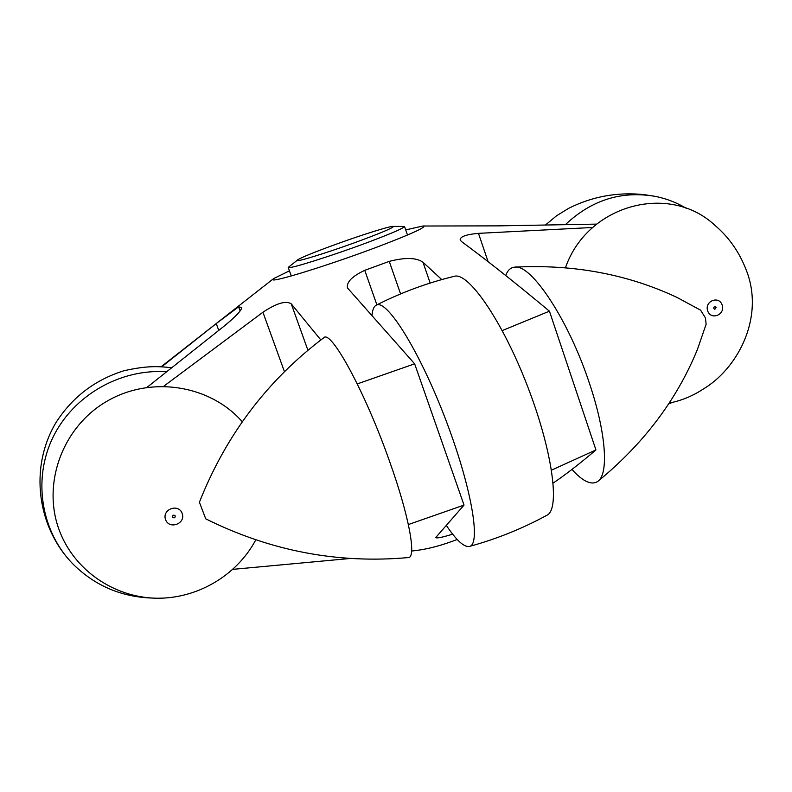 <?xml version="1.0" encoding="UTF-8"?>
<svg xmlns="http://www.w3.org/2000/svg" width="792" height="792" viewBox="0 0 792 792"><rect width="100%" height="100%" fill="white"/><g stroke="black" fill="none" stroke-linecap="round" stroke-linejoin="round"><path stroke-width="1.19" d="M392.872 226.393L404.514 226.453C403.95 228.027 392.258 233.135 369.428 241.778C332.818 255.588 287.12 269.933 288.219 267.409L296.901 260.538C296.406 262.211 325.839 253.173 354.618 242.718C379.269 233.68 392.208 228.294 393.436 226.542L392.872 226.393C389.169 226.284 361.706 234.947 336.244 244.174C314.454 252.103 301.455 257.4 297.248 260.063M405.702 229.898L422.938 226.017L424.067 226.314C423.274 228.601 407.058 235.719 375.418 247.688C327.878 265.558 271.537 282.932 272.893 279.556L273.587 278.616L289.446 270.844M350.331 558.469L232.907 569.349M284.447 371.666L262.924 312.246L163.786 386.219M161.776 366.736L216.246 323.582L238.639 306.801L241.748 307.652C241.372 310.632 235.452 316.82 224.007 326.225L147.094 387.298M357.291 383.912L414.642 363.825L347.49 287.971C346.322 282.17 352.084 276.289 364.756 270.329L389.248 261.38C405.138 257.281 416.384 257.558 422.978 262.231L441.758 279.586M553.172 483.09C566.062 474.299 580.318 463.241 595.94 449.935L549.43 311.177C515.711 283.081 486.397 259.865 461.479 241.53L460.162 239.966C459.964 236.669 466.072 234.472 478.477 233.353L592.733 227.482M262.924 312.246C276.606 303.178 286.051 300.386 291.258 303.871L320.839 339.956M502.237 330.591L549.43 311.177M596.663 224.106L498.217 225.869L422.938 226.017M411.632 551.044L416.988 550.391C428.957 548.836 442.362 545.193 457.202 539.481M452.668 534.174C442.213 537.382 436.56 538.511 435.709 537.57L464.033 505.088L414.642 363.825M408.365 524.552L464.033 505.088M551.529 470.141L595.94 449.935M371.983 315.83C372.398 310.028 373.804 306.484 376.22 305.187C386.338 298.515 418.493 349.104 444.708 417.057C471.052 484.981 481.457 544.589 469.418 546.44C464.092 547.371 456.41 540.382 446.371 525.462M376.22 305.187C401.247 292.495 427.284 282.863 454.331 276.309C468.22 271.755 501.989 320.305 527.135 385.239C552.43 450.123 560.399 509.207 546.995 515.206C522.463 528.591 496.604 539.005 469.418 546.44M205.742 518.839C270.3 550.965 337.818 563.884 408.276 557.578C416.711 558.083 409.226 516.325 389.634 461.558C365.112 391.654 330.63 328.809 323.661 337.837C267.419 380.229 225.997 435.026 199.406 502.247L205.742 518.839L199.406 502.247M571.933 469.438C583.021 481.694 591.713 485.635 598.019 481.239C643.698 443.698 676.823 399.782 697.396 349.5L706.117 324.265L705.464 317.948L700.583 310.157L676.992 297.426C627.68 274.24 573.596 264.142 514.721 267.142C510.622 267.468 507.613 270.29 505.712 275.586M598.019 481.239C608.87 473.685 606.048 432.59 589.594 383.823C568.913 320.483 531.254 263.805 514.721 267.142M202.722 510.751L202.049 509.147L202.722 510.751M565.448 224.601C591.673 199.881 621.76 190.496 655.717 196.446C666.597 198.683 676.813 202.653 686.387 208.375M672.329 402.425L668.834 403.861M545.549 224.948L556.568 215.77L568.676 208.326C592.277 196.465 617.394 191.892 644.025 194.614L655.717 196.446M669.359 403.049C681.328 400.673 692.495 396.099 702.86 389.308C736.303 369.617 763.24 320.998 747.955 274.725C741.104 254.707 730.095 238.244 714.928 225.334C669.309 182.526 587.268 204.633 565.498 267.656M722.205 305.148C719.166 295.307 704.415 300.96 707.632 310.771C710.711 320.612 725.413 314.919 722.205 305.148M716.146 307.494L715.028 306.583C713.315 307.405 713.255 308.316 714.82 309.325L716.146 307.494M166.567 371.775C120.305 368.537 73.29 395.366 52.906 437.451C32.462 479.507 41.125 531.897 73.369 564.458C95.297 585.902 121.681 597.109 152.51 598.069M165.607 519.71C161.637 509.464 178.378 503.039 182.15 513.325C186.1 523.532 169.409 529.996 165.607 519.71M255.786 539.847C236.689 575.863 196.277 599.485 154.885 598.178C113.523 596.841 74.854 570.24 59.846 531.759C41.412 485.13 61.924 427.621 106.237 401.663C150.381 375.358 209.9 384.754 242.283 421.76M172.507 517.047C172.696 515.038 173.596 514.642 175.2 515.849C175.151 517.948 174.27 518.394 172.557 517.166L172.507 517.047M430.175 283.061L422.978 262.231M400.584 293.921L389.248 261.38M376.883 304.851L364.756 270.329M307.92 350.262L291.258 303.871M488.03 261.499L478.477 233.353M218.74 330.383L216.246 323.582M241.758 308.048L241.53 307.405M240.144 310.929L238.639 306.801M407.484 235.036L404.514 226.453M291.278 275.962L288.219 267.409M273.587 278.616L161.192 366.706M171.626 367.745C157.242 366.082 146.084 365.835 124.017 370.725C94.703 379.903 71.874 397.426 55.539 423.304C29.255 468.141 37.036 527.601 73.369 564.458"/></g></svg>
